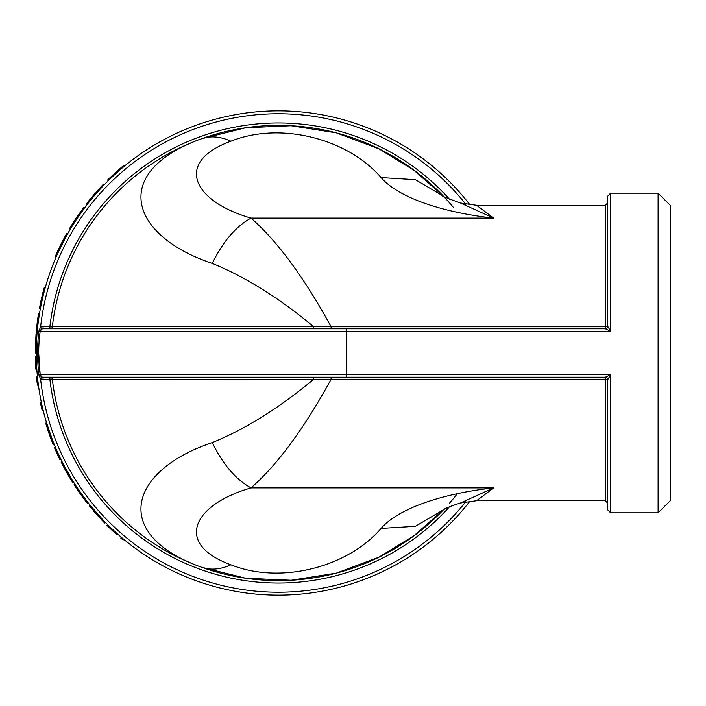 <?xml version="1.0" encoding="UTF-8"?>
<svg xmlns="http://www.w3.org/2000/svg" width="706" height="706" viewBox="0 0 706 706"><rect width="100%" height="100%" fill="white"/><g stroke="black" fill="none" stroke-linecap="round" stroke-linejoin="round"><path stroke-width="1.06" d="M470.011 204.916A242.149 242.149 0 0 0 114.619 174.656A242.149 242.149 0 0 0 114.619 531.336A242.149 242.149 0 0 0 470.011 501.083M101.646 519.907L89.415 505.92L90.165 505.311L102.344 519.237A242.149 242.149 0 0 0 102.767 519.687L102.07 520.357A243.12 243.12 0 0 1 101.646 519.907L102.344 519.237M77.325 487.899L85.223 498.983M81.808 494.359L87.2 501.56L86.432 502.16L80.493 494.182L81.287 493.626M85.497 499.354L86.609 500.801M87.023 501.339L88.268 502.937L87.509 503.537L86.256 501.931M81.252 493.573L80.687 492.779M62.905 463.41L72.03 479.656M72.374 480.204L73.256 481.624L72.436 482.145L66.435 472.04L67.282 471.564M66.435 472.04L61.104 461.989L61.969 461.556L62.64 462.889M46.561 422.841L52.571 440.332L51.662 440.685L45.634 423.115L46.561 422.841M41.407 402.632L41.822 404.573L40.877 404.776L40.463 402.826L41.407 402.632M37.444 376.863L37.647 378.848L36.686 378.945L36.483 376.96L37.444 376.863M37.136 323.18L38.045 316.588L38.998 316.729L38.098 323.304L37.136 323.18L36.121 333.038L37.083 333.117M36.465 343.222L36.288 349.894L35.318 349.876L35.494 343.187L36.465 343.222M42.281 299.388L41.742 301.789L40.798 301.586L42.545 294.075L43.49 294.314L41.645 302.256M41.548 302.697L40.392 308.487L39.439 308.31L40.313 308.919L42.854 296.917M57.009 254.945L56.356 256.446M66.426 235.963L66.037 236.669L65.19 236.21L66.849 233.227L67.697 233.704L66.779 235.327M65.57 237.534L57.636 253.542L56.754 253.145L55.377 256.26L56.259 256.649M81.181 212.524L80.678 213.23M80.59 213.362L78.631 216.168M78.004 217.095L77.581 217.722M77.069 218.481L76.372 219.531M75.11 221.455L73.83 223.458M73.645 223.758L71.394 227.394M70.662 228.603L75.657 220.616M76.336 219.584L75.524 219.054L83.529 207.661L84.305 208.244L75.895 220.254M102.458 186.649L102.008 187.125L101.302 186.463L103.279 184.381L103.976 185.06L103.535 185.519M103.429 185.625L102.891 186.181M101.399 187.778L95.045 194.847M94.339 195.677L93.748 196.365M93.554 196.603L89.132 201.978L88.374 201.369L86.697 203.496L87.465 204.096M93.439 196.736L92.318 198.077M89.353 201.704L88.991 202.154M114.31 173.632L121.414 167.375L122.032 168.116L114.963 174.347L114.31 173.632L107.568 180.039L108.247 180.727L114.125 175.114M658.107 512.821L670.7 500.227L670.7 205.773L658.107 193.179L658.107 512.821L610.646 512.821L610.646 374.701L607.742 379.634L607.742 509.908L607.742 469.799L607.742 503.131L605.316 500.713L605.316 379.21L607.742 379.634A2.418 2.418 0 0 0 605.316 377.216L43.048 377.216A2.903 2.903 0 0 1 40.171 374.701A159.821 159.821 0 0 1 40.171 331.299A2.903 2.903 0 0 1 43.048 328.784L43.048 326.366L49.923 326.366A230.041 230.041 0 0 1 449.493 199.207M607.778 379.572A2.418 2.392 90 0 0 605.386 377.216L610.646 374.701L40.171 374.701L41.707 376.889L40.595 379.034L38.865 374.93C37.162 360.307 37.162 345.684 38.865 331.07L40.595 326.966A239.246 239.246 0 0 1 465.828 204.281M442.83 510.182C444.745 509.326 444.586 507.958 460.444 502.999L476.647 500.704L493.618 487.899C443.597 493.344 398.528 508.082 381.116 528.415C346.973 568.065 279.417 584.427 230.915 564.782C174.073 544.167 192.323 504.781 251.027 487.899C277.423 464.769 304.118 428.542 331.123 379.21L52.332 379.36A227.623 227.623 0 0 0 201.431 567.2L245.67 578.24L291.225 580.253L336.285 573.148L378.981 557.166L413.292 536.313L443.43 509.785L414.749 535.236L378.981 557.166M449.493 506.793A230.041 230.041 0 0 1 49.923 379.634L52.332 379.36A227.623 227.623 0 0 0 444.868 508.258L444.859 508.276M449.325 503.343A227.623 227.623 0 0 0 457.303 493.75M460.444 502.999L493.618 487.899L251.027 487.899C235.83 479.524 222.919 464.424 212.285 442.6C130.125 469.958 109.253 533.798 201.431 567.2C210.529 570.395 220.36 569.583 230.915 564.782M43.048 326.366A5.33 5.33 0 0 0 40.595 326.966L41.707 329.111L40.171 331.299L38.865 331.07M41.707 376.889A2.903 2.903 0 0 0 43.048 377.216L331.123 377.216L331.123 379.21L605.316 379.21L605.316 377.216L346.222 377.216L346.222 328.784L43.048 328.784M40.171 331.299L610.646 331.299L610.646 193.179L607.742 196.091L607.742 326.366L610.646 331.299L605.386 328.784L346.222 328.784M381.116 177.585C346.973 137.935 279.417 121.573 230.915 141.218C174.117 161.815 192.297 201.228 251.027 218.101C235.83 226.476 222.919 241.576 212.285 263.4C245.37 276.92 279.144 298.003 313.605 326.64L331.123 326.79C304.127 277.476 277.423 241.24 251.027 218.101L493.618 218.101L476.638 205.296L460.444 203.001L493.618 218.101C443.606 212.656 398.528 197.918 381.116 177.585L415.41 179.677L443.333 196.153M607.742 236.201L607.742 202.869L605.316 205.287L605.316 326.79L607.742 326.366A2.418 2.418 0 0 1 605.316 328.784L605.316 326.79L331.123 326.79L331.123 328.784M313.34 377.216L313.605 379.36C279.144 408.006 245.37 429.089 212.285 442.6M443.43 196.215L414.749 170.764L378.981 148.834L413.292 169.687L443.43 196.215A227.623 227.623 0 0 0 52.332 326.64L313.605 326.64L313.34 328.784M378.981 148.834L336.285 132.852L291.225 125.747L245.67 127.76L201.431 138.8C109.315 172.176 130.081 236.051 212.285 263.4M453.579 207.643A227.623 227.623 0 0 0 444.868 197.742A227.623 227.623 0 0 0 444.859 197.733M230.915 141.218C220.36 136.417 210.529 135.605 201.431 138.8M381.116 528.415L415.41 526.323L443.333 509.847M605.386 328.784A2.418 2.392 90 0 0 607.778 326.428M49.923 328.784A2.418 2.418 0 0 0 52.332 326.64L49.923 326.366L49.923 328.784M52.332 379.36A2.418 2.418 0 0 0 49.923 377.216A2.418 2.418 0 0 1 52.332 379.36M38.689 353.062L40.171 374.701L38.865 374.93M121.414 167.375A243.12 243.12 0 0 1 123.753 165.425L124.371 166.166M101.302 186.463L94.781 193.673L95.513 194.309M93.439 195.235L94.198 194.353A243.12 243.12 0 0 1 94.781 193.673L88.374 201.369M97.41 190.699L96.29 191.953M89.688 199.745L89.203 200.345M96.581 191.626A243.12 243.12 0 0 1 97.031 191.123M78.481 214.677L77.016 216.821M76.195 218.057L75.692 218.807M75.154 219.619L74.704 220.307M73.83 221.658L72.347 223.996M72.047 224.482L71.685 225.064M71.271 225.735L70.988 226.194M70.291 227.35L69.868 228.038M69.709 228.303L70.309 229.194M75.524 219.054L69.479 228.7M65.19 236.21L60.804 244.603L61.669 245.035L62.234 243.914M60.804 244.594L56.754 253.145M64.978 236.598L63.161 239.987M58.677 248.989L58.422 249.527M57.989 250.453L57.548 251.398M64.096 240.287L62.56 243.261M60.963 246.473L58.81 250.983M58.624 251.38L57.495 253.86M40.798 301.586L39.439 308.31M42.545 294.075A243.12 243.12 0 0 1 44.293 287.492L45.228 287.757M41.963 296.485L41.769 297.305M40.621 302.415L40.524 302.856M40.189 304.507L40.021 305.31M44.425 290.687L43.013 296.246M41.38 303.492L41.16 304.568M37.047 333.559L36.085 333.479A243.12 243.12 0 0 1 36.121 333.038M36.085 333.479L35.494 343.187M36.271 353L35.3 353A243.12 243.12 0 0 1 35.318 349.876M38.045 316.588A243.12 243.12 0 0 1 38.539 313.464L39.492 313.623M36.288 356.045L35.318 356.053A243.12 243.12 0 0 0 35.838 369.132L36.8 369.07M36.686 378.945A243.12 243.12 0 0 0 37.444 385.194L38.398 385.07M40.877 404.776A243.12 243.12 0 0 0 42.298 410.91L43.242 410.68M54.238 444.542L53.347 444.912A243.12 243.12 0 0 1 51.891 441.268L52.791 440.915M51.891 441.268A243.12 243.12 0 0 1 51.662 440.685M50.797 438.408L50.797 438.408A243.12 243.12 0 0 1 47.434 428.842L47.434 428.842M55.412 447.357L54.512 447.728A243.12 243.12 0 0 0 59.939 459.641L60.813 459.218M66.849 472.764L67.308 473.576M67.891 474.6L68.208 475.147M68.791 476.144L69.206 476.841M63.805 467.222L64.149 467.866M64.652 468.81L65.031 469.499M65.87 471.026L66.47 472.102M70.159 478.439L70.829 479.542M67.608 472.137L69.532 475.491M70.379 476.921L70.988 477.944M63.434 464.433L66.505 470.178M75.595 485.287L74.783 485.816L80.493 494.182M85.62 501.11L86.238 501.913M74.783 485.816A243.12 243.12 0 0 1 74.077 484.722L74.889 484.192M76.83 488.896L77.192 489.435M78.048 490.696L78.41 491.208M78.957 491.994L79.46 492.717M81.269 495.259L81.922 496.159M82.214 496.556L83.846 498.763M81.561 495.665L82.611 497.103M82.823 497.386L83.264 497.995M83.89 498.824L84.464 499.583M105.485 522.502L104.797 523.181A243.12 243.12 0 0 1 102.07 520.357M99.978 518.125L99.978 518.125A243.12 243.12 0 0 1 93.245 510.535L93.245 510.535M107.63 524.664L106.95 525.352A243.12 243.12 0 0 0 116.472 534.327L117.117 533.604M121.37 537.319L120.744 538.06A243.12 243.12 0 0 0 123.082 540.019L123.7 539.278M465.819 501.719A239.246 239.246 0 0 1 40.595 379.034A5.33 5.33 0 0 0 43.048 379.634L49.923 379.634L49.923 377.216M43.048 377.216L43.048 379.634M107.568 180.039L108.247 180.727M658.107 193.179L610.646 193.179M476.647 500.713L605.316 500.713M610.646 512.821L607.742 509.908M476.638 205.287L605.316 205.287M442.83 195.818C440.341 195.438 446.218 197.839 460.462 203.01"/></g></svg>
